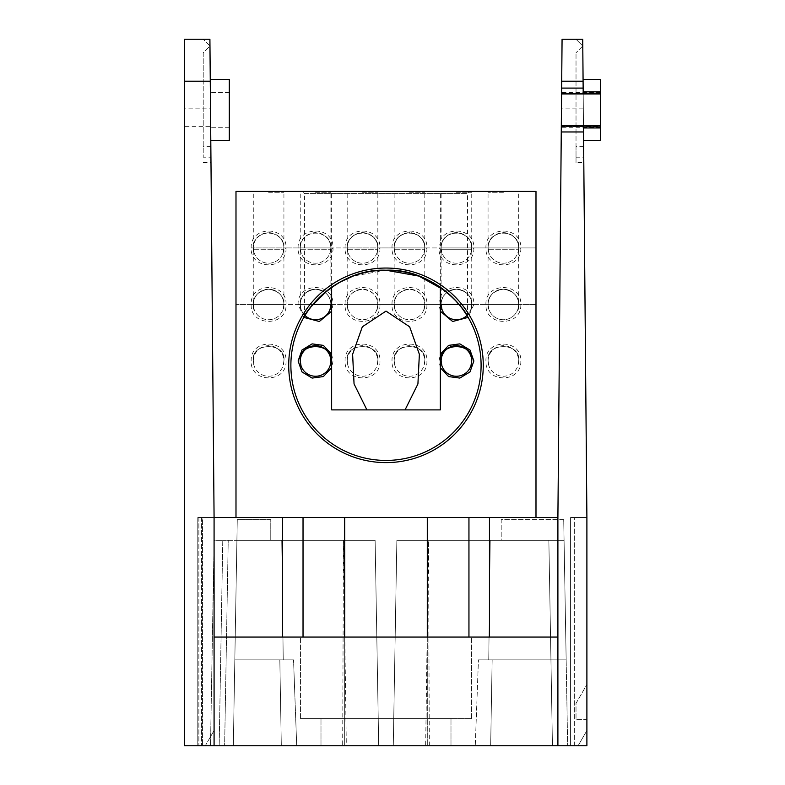 <?xml version="1.0" encoding="UTF-8"?>
<svg xmlns="http://www.w3.org/2000/svg" width="785" height="785" viewBox="0 0 785 785"><rect width="100%" height="100%" fill="white"/><g stroke="black" fill="none" stroke-linecap="round" stroke-linejoin="round"><path stroke-width="0.59" stroke-dasharray="3.92 2.94" d="M202.569 745.75L214.079 745.75L202.03 745.75L214.079 745.75L202.569 745.75L202.569 517.492L293.6 517.492L198.86 517.492L202.569 517.492L202.569 745.75M214.079 745.75L214.079 517.492L214.079 745.75L184.514 745.75L184.514 126.64L210.674 126.64L214.079 517.492L214.079 745.75L197.781 745.75L197.781 517.492L197.781 745.75L214.079 745.75L205.297 745.75L214.079 730.531L205.297 745.75L214.079 745.75L201.49 745.75L214.079 745.75L214.079 517.492L214.079 745.75L214.079 517.492L214.079 745.75L214.079 517.492L202.03 517.492L214.079 517.492L214.079 745.75L586.895 745.75L570.597 745.75L570.597 517.492L586.895 517.492L570.597 517.492L570.597 745.75L586.895 745.75L586.895 517.492L586.895 745.75L586.895 517.492L574.306 517.492L586.895 517.492L586.895 745.75L586.895 517.492L583.481 126.65L561.304 126.65L557.899 517.492L557.899 745.75L557.899 517.492L478.379 517.492L557.899 517.492L489.467 517.492L489.467 637.057L557.899 637.057L557.899 517.492M570.597 517.492L570.597 745.75L570.597 517.492M583.088 81.208L561.707 81.208L562.07 39.25L582.725 39.25L576.023 39.25L582.784 46.001L576.023 39.25L582.725 39.25L582.784 46.001L576.023 52.762L582.784 46.001L583.343 109.9L582.725 39.25L583.481 126.65M583.657 146.314L576.023 146.314L576.023 52.762L576.023 162.613L583.795 162.613L583.343 109.9L583.755 157.177L576.023 157.177M583.078 79.462L583.608 140.338M576.023 146.314L576.023 162.613M600.486 79.462L600.486 140.338M586.895 719.668L586.895 684.53L586.895 719.668L576.023 719.668L576.023 703.36L586.895 684.53L576.023 703.36L576.023 719.668L586.895 719.668M583.324 108.124L561.471 108.124L561.314 126.159M561.707 81.208L561.471 108.124M561.314 125.835L561.304 127.288L561.304 126.64L600.486 126.64L600.486 125.835L600.486 126.64M561.599 93.16L600.486 93.16L600.486 93.965L600.486 92.512L561.609 92.512M600.486 93.16L600.486 92.512M342.682 745.75L233.322 745.75L342.682 745.75L343.447 540.325L270.776 540.325L270.776 519.67L237.266 519.67L233.322 745.75L210.498 745.75L450.992 745.75L210.498 745.75L378.704 745.75L233.322 745.75L378.704 745.75L233.322 745.75L236.903 540.325L233.322 745.75L236.903 540.325L375.122 540.325L378.704 745.75L375.122 540.325L343.447 540.325L375.122 540.325L378.704 745.75L375.122 540.325L236.903 540.325L233.322 745.75L236.903 540.325L233.322 745.75L234.823 659.881L293.541 659.881L296.71 745.75L293.541 659.881L279.823 659.881L283.228 659.881L281.746 540.325L375.122 540.325L378.704 745.75L375.122 540.325L281.746 540.325L283.228 659.881L279.823 659.881L293.541 659.881L234.823 659.881L236.903 540.325L375.122 540.325L378.704 745.75L375.122 540.325L236.903 540.325L233.322 745.75L237.266 519.67L236.903 540.325L281.746 540.325L236.903 540.325L233.322 745.75L237.266 519.67L270.776 519.67L270.776 540.325L343.447 540.325L346.322 745.75M429.297 745.75L428.531 540.325L501.203 540.325L501.203 519.67L563.708 519.67L564.072 540.325L396.857 540.325L548.852 540.325L552.444 745.75L567.653 745.75L393.275 745.75L567.653 745.75L393.275 745.75L567.653 745.75L393.275 745.75L552.444 745.75L548.852 540.325L552.444 745.75L548.852 540.325L552.444 745.75L548.852 540.325L396.857 540.325L393.275 745.75L396.857 540.325L490.233 540.325L488.751 659.881L492.156 659.881L478.438 659.881L475.268 745.75L478.438 659.881L566.162 659.881L564.072 540.325L567.653 745.75L563.708 519.67L567.653 745.75L564.072 540.325L548.852 540.325L564.072 540.325L566.162 659.881L478.438 659.881L492.156 659.881L488.751 659.881L490.233 540.325L396.857 540.325L393.275 745.75L396.857 540.325L548.852 540.325L552.444 745.75L548.852 540.325L564.072 540.325L567.653 745.75L563.708 519.67L501.203 519.67L501.203 540.325L428.531 540.325L425.656 745.75M578.113 745.75L586.895 730.531L578.113 745.75M385.994 517.492C358.794 517.492 358.794 517.492 385.994 517.492C413.185 517.492 413.185 517.492 385.994 517.492M214.079 517.492L489.467 517.492M557.899 745.75L557.899 637.057L214.079 637.057M198.86 517.492L198.86 745.75L198.86 517.492M214.079 718.579L214.079 690.476L214.079 718.579M344.684 637.057L344.684 718.579L427.295 718.579L320.996 718.579L450.992 718.579L300.557 718.579L450.992 718.579L300.557 718.579L344.684 718.579L344.684 637.057L344.684 718.579L471.422 718.579L344.684 718.579L344.684 745.75L344.684 517.492M214.079 540.325L210.498 745.75L214.079 540.325L210.498 745.75L214.079 540.325L222.773 540.325L214.079 540.325M396.857 540.325L393.275 745.75L396.857 540.325M557.899 637.057L489.467 637.057M283.228 659.881L234.823 659.881L283.228 659.881M228.219 540.325L236.903 540.325L222.773 540.325L236.903 540.325L222.773 540.325L228.219 540.325L224.628 745.75L228.219 540.325M490.233 540.325L564.072 540.325L490.233 540.325M566.162 659.881L488.751 659.881L566.162 659.881M488.103 360.982A15.268 15.268 0 0 1 503.381 345.704A15.268 15.268 0 0 1 518.649 360.982C521.564 341.985 485.199 341.76 488.103 360.982C485.199 341.985 521.554 341.76 518.649 360.982A15.268 15.268 0 0 1 503.381 376.25A15.268 15.268 0 0 1 488.103 360.982A15.268 15.268 0 0 1 503.381 345.704A15.268 15.268 0 0 1 518.649 360.982A15.268 15.268 0 0 1 503.381 376.25A15.268 15.268 0 0 1 488.103 360.982L488.8 365.545L488.103 360.982M394.198 360.982A15.268 15.268 0 0 1 409.466 345.704A15.268 15.268 0 0 1 424.734 360.982C427.648 341.985 391.283 341.76 394.198 360.982C391.283 341.985 427.648 341.76 424.734 360.982A15.268 15.268 0 0 1 409.466 376.25A15.268 15.268 0 0 1 394.198 360.982A15.268 15.268 0 0 1 409.466 345.704A15.268 15.268 0 0 1 424.734 360.982A15.268 15.268 0 0 1 409.466 376.25A15.268 15.268 0 0 1 394.198 360.982L394.894 365.545L394.198 360.982M347.245 360.982A15.268 15.268 0 0 1 362.513 345.704A15.268 15.268 0 0 1 377.781 360.982C380.696 341.985 344.33 341.76 347.245 360.982C344.33 341.985 380.696 341.76 377.781 360.982A15.268 15.268 0 0 1 362.513 376.25A15.268 15.268 0 0 1 347.245 360.982A15.268 15.268 0 0 1 362.513 345.704A15.268 15.268 0 0 1 377.781 360.982A15.268 15.268 0 0 1 362.513 376.25A15.268 15.268 0 0 1 347.245 360.982L347.941 365.545L347.245 360.982M253.329 360.982A15.268 15.268 0 0 1 268.598 345.704A15.268 15.268 0 0 1 283.876 360.982C286.79 341.985 250.425 341.76 253.329 360.982C250.415 341.985 286.78 341.76 283.876 360.982A15.268 15.268 0 0 1 268.598 376.25A15.268 15.268 0 0 1 253.329 360.982A15.268 15.268 0 0 1 268.598 345.704A15.268 15.268 0 0 1 283.876 360.982A15.268 15.268 0 0 1 268.598 376.25A15.268 15.268 0 0 1 253.329 360.982L254.026 365.545L253.329 360.982M331.643 354.231L333.007 360.982L331.643 367.733M485.935 360.982C484.944 338.482 521.809 338.472 520.818 360.982C521.809 383.482 484.944 383.482 485.935 360.982M440.336 367.733L438.982 360.982L440.336 354.231M392.019 360.982C391.038 338.482 427.894 338.472 426.912 360.982C427.894 383.482 391.038 383.482 392.019 360.982M345.066 360.982C344.085 338.482 380.941 338.472 379.96 360.982C380.941 383.482 344.085 383.482 345.066 360.982M251.161 360.982C250.17 338.482 287.035 338.472 286.044 360.982C287.035 383.482 250.17 383.482 251.161 360.982M518.649 247.942A15.268 15.268 0 0 0 503.381 232.664A15.268 15.268 0 0 0 488.103 247.942L518.649 247.942C518.542 239.396 513.449 234.303 503.381 232.664C493.333 234.254 488.241 239.337 488.103 247.942L488.8 252.505L488.103 247.942A15.268 15.268 0 0 0 503.381 263.211A15.268 15.268 0 0 0 518.649 247.942C518.561 239.425 513.468 234.332 503.381 232.664C493.314 234.293 488.221 239.386 488.103 247.942C487.24 228.239 519.513 228.239 518.649 247.942L517.953 252.505L518.649 247.942L535.988 247.942L535.988 304.462L535.988 191.422L535.988 247.942L283.876 247.942A15.268 15.268 0 0 0 268.598 232.664A15.268 15.268 0 0 0 253.329 247.942L254.026 252.505L253.329 247.942A15.268 15.268 0 0 0 268.598 263.211A15.268 15.268 0 0 0 283.876 247.942C283.768 239.396 278.675 234.303 268.598 232.664C258.559 234.254 253.467 239.337 253.329 247.942C252.466 228.239 284.739 228.239 283.876 247.942C283.787 239.425 278.695 234.332 268.598 232.664C258.53 234.293 253.447 239.386 253.329 247.942A15.268 15.268 0 0 0 268.598 263.211A15.268 15.268 0 0 0 283.876 247.942L283.179 252.505L283.876 247.942L330.828 247.942A15.268 15.268 0 0 0 315.56 232.664A15.268 15.268 0 0 0 300.282 247.942L300.989 252.505L300.282 247.942A15.268 15.268 0 0 0 315.56 263.211A15.268 15.268 0 0 0 330.828 247.942C330.721 239.396 325.628 234.303 315.56 232.664C305.512 234.254 300.42 239.337 300.282 247.942C299.428 228.239 331.692 228.239 330.828 247.942C330.74 239.425 325.647 234.332 315.56 232.664C305.493 234.293 300.4 239.386 300.282 247.942A15.268 15.268 0 0 0 315.56 263.211A15.268 15.268 0 0 0 330.828 247.942L330.132 252.505L330.828 247.942L377.781 247.942A15.268 15.268 0 0 0 362.513 232.664A15.268 15.268 0 0 0 347.245 247.942L347.941 252.505L347.245 247.942A15.268 15.268 0 0 0 362.513 263.211A15.268 15.268 0 0 0 377.781 247.942C377.673 239.396 372.59 234.303 362.513 232.664C352.465 234.254 347.372 239.337 347.245 247.942C346.381 228.239 378.645 228.239 377.781 247.942C377.693 239.425 372.6 234.332 362.513 232.664C352.445 234.293 347.353 239.386 347.245 247.942A15.268 15.268 0 0 0 362.513 263.211A15.268 15.268 0 0 0 377.781 247.942L377.085 252.505L377.781 247.942L424.734 247.942A15.268 15.268 0 0 0 409.466 232.664A15.268 15.268 0 0 0 394.198 247.942L394.894 252.505L394.198 247.942A15.268 15.268 0 0 0 409.466 263.211A15.268 15.268 0 0 0 424.734 247.942C424.636 239.396 419.543 234.303 409.466 232.664C399.418 234.254 394.335 239.337 394.198 247.942C393.334 228.239 425.598 228.239 424.734 247.942C424.646 239.425 419.563 234.332 409.466 232.664C399.398 234.293 394.305 239.386 394.198 247.942A15.268 15.268 0 0 0 409.466 263.211A15.268 15.268 0 0 0 424.734 247.942L424.037 252.505L424.734 247.942L471.697 247.942A15.268 15.268 0 0 0 456.419 232.664A15.268 15.268 0 0 0 441.15 247.942L441.847 252.505L441.15 247.942A15.268 15.268 0 0 0 456.419 263.211A15.268 15.268 0 0 0 471.697 247.942C471.589 239.396 466.496 234.303 456.419 232.664C446.38 234.254 441.288 239.337 441.15 247.942C440.287 228.239 472.56 228.239 471.697 247.942C471.608 239.425 466.516 234.332 456.419 232.664C446.351 234.293 441.268 239.386 441.15 247.942A15.268 15.268 0 0 0 456.419 263.211A15.268 15.268 0 0 0 471.697 247.942L471 252.505L471.697 247.942L488.103 247.942A15.268 15.268 0 0 0 503.381 263.211A15.268 15.268 0 0 0 518.649 247.942M485.935 247.942C484.944 225.442 521.809 225.432 520.818 247.942C521.809 270.442 484.944 270.442 485.935 247.942M438.982 247.942C437.991 225.442 474.856 225.432 473.865 247.942C474.856 270.442 437.991 270.442 438.982 247.942M392.019 247.942C391.038 225.442 427.894 225.432 426.912 247.942C427.894 270.442 391.038 270.442 392.019 247.942M345.066 247.942C344.085 225.442 380.941 225.432 379.96 247.942C380.941 270.442 344.085 270.442 345.066 247.942M298.114 247.942C297.123 225.442 333.988 225.432 333.007 247.942C333.988 270.442 297.123 270.442 298.114 247.942M251.161 247.942C250.17 225.442 287.035 225.432 286.044 247.942C287.035 270.442 250.17 270.442 251.161 247.942M503.381 192.727L488.054 192.727L503.381 192.727M503.381 191.422C525.95 191.422 525.95 191.422 503.381 191.422C525.95 191.422 525.95 191.422 503.381 191.422C480.803 191.422 480.803 191.422 503.381 191.422C480.803 191.422 480.803 191.422 503.381 191.422M456.419 192.727L471.746 192.727L456.419 192.727M456.419 191.422C478.997 191.422 478.997 191.422 456.419 191.422C478.997 191.422 478.997 191.422 456.419 191.422C433.85 191.422 433.85 191.422 456.419 191.422C433.85 191.422 433.85 191.422 456.419 191.422M409.466 192.727L424.793 192.727L409.466 192.727M409.466 191.422C432.035 191.422 432.035 191.422 409.466 191.422C432.035 191.422 432.035 191.422 409.466 191.422C386.897 191.422 386.897 191.422 409.466 191.422C386.897 191.422 386.897 191.422 409.466 191.422M362.513 192.727L377.84 192.727L362.513 192.727M362.513 191.422C385.082 191.422 385.082 191.422 362.513 191.422C385.082 191.422 385.082 191.422 362.513 191.422C339.944 191.422 339.944 191.422 362.513 191.422C339.944 191.422 339.944 191.422 362.513 191.422M315.56 192.727L330.887 192.727L315.56 192.727M315.56 191.422C338.129 191.422 338.129 191.422 315.56 191.422C338.129 191.422 338.129 191.422 315.56 191.422C292.982 191.422 292.982 191.422 315.56 191.422C292.982 191.422 292.982 191.422 315.56 191.422M268.598 192.727L283.925 192.727L268.598 192.727M268.598 191.422C291.176 191.422 291.176 191.422 268.598 191.422C291.176 191.422 291.176 191.422 268.598 191.422C246.029 191.422 246.029 191.422 268.598 191.422C246.029 191.422 246.029 191.422 268.598 191.422M312.911 304.462L235.991 304.462L235.991 191.422L235.991 304.462L253.329 304.462C253.447 295.906 258.53 290.813 268.598 289.184C258.442 290.882 253.349 295.974 253.329 304.462A15.268 15.268 0 0 0 268.598 319.73A15.268 15.268 0 0 0 283.876 304.462C283.866 295.994 278.783 290.901 268.598 289.184C278.675 290.823 283.768 295.916 283.876 304.462A15.268 15.268 0 0 0 268.598 289.184A15.268 15.268 0 0 0 253.329 304.462A15.268 15.268 0 0 0 268.598 319.73A15.268 15.268 0 0 0 283.876 304.462A15.268 15.268 0 0 0 268.598 289.184A15.268 15.268 0 0 0 253.329 304.462L283.876 304.462L283.179 309.025L283.876 304.462L300.282 304.462C300.4 295.906 305.493 290.813 315.56 289.184C305.394 290.882 300.312 295.974 300.282 304.462A15.268 15.268 0 0 1 315.56 289.184A15.268 15.268 0 0 1 330.828 304.462C330.828 295.994 325.736 290.901 315.56 289.184C325.628 290.823 330.721 295.916 330.828 304.462A15.268 15.268 0 0 0 315.56 289.184A15.268 15.268 0 0 0 300.282 304.462L347.245 304.462C347.353 295.906 352.445 290.813 362.513 289.184C352.357 290.882 347.264 295.974 347.245 304.462A15.268 15.268 0 0 0 362.513 319.73A15.268 15.268 0 0 0 377.781 304.462C377.781 295.994 372.689 290.901 362.513 289.184C372.59 290.823 377.673 295.916 377.781 304.462A15.268 15.268 0 0 0 362.513 289.184A15.268 15.268 0 0 0 347.245 304.462A15.268 15.268 0 0 0 362.513 319.73A15.268 15.268 0 0 0 377.781 304.462A15.268 15.268 0 0 0 362.513 289.184A15.268 15.268 0 0 0 347.245 304.462L377.781 304.462L377.085 309.025L377.781 304.462L394.198 304.462C394.305 295.906 399.398 290.813 409.466 289.184C399.31 290.882 394.217 295.974 394.198 304.462A15.268 15.268 0 0 0 409.466 319.73A15.268 15.268 0 0 0 424.734 304.462C424.734 295.994 419.641 290.901 409.466 289.184C419.543 290.823 424.636 295.916 424.734 304.462A15.268 15.268 0 0 0 409.466 289.184A15.268 15.268 0 0 0 394.198 304.462A15.268 15.268 0 0 0 409.466 319.73A15.268 15.268 0 0 0 424.734 304.462A15.268 15.268 0 0 0 409.466 289.184A15.268 15.268 0 0 0 394.198 304.462L424.734 304.462L424.037 309.025L424.734 304.462L441.15 304.462C441.268 295.906 446.351 290.813 456.419 289.184C446.263 290.882 441.17 295.974 441.15 304.462A15.268 15.268 0 0 1 456.419 289.184A15.268 15.268 0 0 1 471.697 304.462C471.687 295.994 466.594 290.901 456.419 289.184C466.496 290.823 471.589 295.916 471.697 304.462A15.268 15.268 0 0 1 466.987 315.482A15.268 15.268 0 0 0 456.419 289.184A15.268 15.268 0 0 0 441.15 304.462L471.697 304.462L471 309.025L471.697 304.462L488.103 304.462A15.268 15.268 0 0 0 503.381 319.73A15.268 15.268 0 0 0 518.649 304.462A15.268 15.268 0 0 0 503.381 289.184A15.268 15.268 0 0 0 488.103 304.462L518.649 304.462C518.542 295.916 513.449 290.823 503.381 289.184C493.215 290.882 488.123 295.974 488.103 304.462L488.8 309.025L488.103 304.462A15.268 15.268 0 0 0 503.381 319.73A15.268 15.268 0 0 0 518.649 304.462C518.64 295.994 513.557 290.901 503.381 289.184C493.314 290.813 488.221 295.906 488.103 304.462A15.268 15.268 0 0 1 503.381 289.184A15.268 15.268 0 0 1 518.649 304.462L517.953 309.025L518.649 304.462L535.988 304.462L459.068 304.462M485.935 304.462C484.944 281.962 521.809 281.952 520.818 304.462C521.897 326.962 484.855 326.962 485.935 304.462M440.336 311.213L438.982 304.462C437.991 281.962 474.856 281.952 473.865 304.462L468.135 317.395M392.019 304.462C391.038 281.962 427.894 281.952 426.912 304.462C427.992 326.962 390.94 326.962 392.019 304.462M345.066 304.462C344.085 281.962 380.941 281.952 379.96 304.462C381.039 326.962 343.987 326.962 345.066 304.462M303.844 317.395L298.114 304.462C297.123 281.962 333.988 281.952 333.007 304.462L331.643 311.213M286.044 304.462C287.124 281.952 250.081 281.952 251.161 304.462C250.081 326.962 287.124 326.962 286.044 304.462M488.054 309.339L488.054 249.247L518.699 249.247L488.054 249.247L485.876 247.942L520.877 247.942L485.876 247.942M518.699 309.339L518.699 249.247L520.877 247.942M441.101 304.462L441.101 249.247L471.746 249.247L441.101 249.247L438.923 247.942L473.924 247.942L438.923 247.942M471.746 309.339L471.746 249.247L473.924 247.942M394.139 309.339L394.139 249.247L424.793 249.247L394.139 249.247L391.97 247.942L426.971 247.942L391.97 247.942M424.793 309.339L424.793 249.247L426.971 247.942M347.186 309.339L347.186 249.247L377.84 249.247L347.186 249.247L345.017 247.942L380.009 247.942L345.017 247.942M377.84 309.339L377.84 249.247L380.009 247.942M300.233 309.339L300.233 249.247L330.887 249.247L300.233 249.247L298.055 247.942L333.056 247.942L298.055 247.942M330.887 304.462L330.887 249.247L333.056 247.942M253.28 309.339L253.28 249.247L283.925 249.247L253.28 249.247L251.102 247.942L286.103 247.942L251.102 247.942M283.925 309.339L283.925 249.247L286.103 247.942M463.67 310.458L460.972 306.817M453.75 298.594L444.388 290.264M385.994 270.217L352.975 276.134M339.238 282.502L327.59 290.264M308.387 310.35L304.472 316.335L304.472 193.591L467.507 193.591L304.472 193.591L302.294 191.422L469.685 191.422L302.294 191.422M481.097 365.329A95.103 95.103 0 0 0 385.994 270.217A95.103 95.103 0 0 0 290.882 365.329A95.103 95.103 0 0 0 385.994 460.432A95.103 95.103 0 0 0 481.097 365.329M467.507 316.335L467.507 193.591L469.685 191.422M440.336 409.888L405.06 409.888M385.994 191.422L331.643 191.422L385.994 191.422M235.991 517.492L235.991 191.422L535.988 191.422L235.991 191.422L535.988 191.422L535.988 517.492L235.991 517.492L535.988 517.492M331.643 304.462L440.336 304.462M366.919 409.888L331.643 409.888M268.598 304.462C246.029 304.462 246.029 304.462 268.598 304.462C291.176 304.462 291.176 304.462 268.598 304.462M315.56 304.462C292.982 304.462 292.982 304.462 315.56 304.462C338.129 304.462 338.129 304.462 315.56 304.462M362.513 304.462C339.944 304.462 339.944 304.462 362.513 304.462C385.082 304.462 385.082 304.462 362.513 304.462M409.466 304.462C386.897 304.462 386.897 304.462 409.466 304.462C432.035 304.462 432.035 304.462 409.466 304.462M456.419 304.462C433.85 304.462 433.85 304.462 456.419 304.462C478.997 304.462 478.997 304.462 456.419 304.462M503.381 304.462C480.803 304.462 480.803 304.462 503.381 304.462C525.95 304.462 525.95 304.462 503.381 304.462M253.329 304.462L254.026 309.025L253.329 304.462M304.992 315.482A15.268 15.268 0 0 1 300.282 304.462L300.989 309.025L300.282 304.462A15.268 15.268 0 0 0 304.992 315.482M347.245 304.462L347.941 309.025L347.245 304.462M394.198 304.462L394.894 309.025L394.198 304.462M441.847 309.025L441.258 306.238A15.268 15.268 0 0 0 441.268 306.307M441.209 305.777L441.15 304.462M283.876 360.982L283.179 365.545L283.876 360.982M377.781 360.982L377.085 365.545L377.781 360.982M424.734 360.982L424.037 365.545L424.734 360.982M518.649 360.982L517.953 365.545L518.649 360.982M229.298 79.462L229.298 140.338M210.527 109.9L210.792 140.338L210.527 109.9M197.781 517.492L201.49 517.492L197.781 517.492L197.781 745.75L197.781 517.492M184.514 126.64L184.514 39.25L209.909 39.25L203.217 39.25L209.909 39.25L210.508 108.134L184.514 108.134M210.674 126.64L210.508 108.134M203.217 162.613L210.988 162.613L209.909 39.25L210.939 157.177L203.217 157.177L203.217 52.762L209.968 46.001L203.217 39.25L209.968 46.001L203.217 52.762L203.217 157.177M229.298 109.9L229.298 127.288L229.298 109.9M574.306 745.75L574.306 517.492L574.306 745.75M427.295 517.492L427.295 637.057M344.684 540.325L344.684 745.75L344.684 540.325M427.295 540.325L427.295 745.75L427.295 540.325M468.949 637.057L468.949 517.492M303.03 517.492L303.03 637.057M282.512 637.057L282.512 517.492M222.773 540.325L219.182 745.75L222.773 540.325M210.272 81.208L184.514 81.208M201.49 517.492L201.49 745.75L201.49 517.492M210.841 146.314L203.217 146.314M600.486 127.288L561.304 127.288M320.996 745.75L320.996 718.579L320.996 745.75M450.992 745.75L450.992 718.579L450.992 745.75M281.315 745.75L279.823 659.881L281.315 745.75M490.664 745.75L492.156 659.881L490.664 745.75M300.557 718.579L300.557 637.057L300.557 718.579M471.422 718.579L471.422 637.057L471.422 718.579M518.699 252.819L518.699 192.727L520.877 191.422M471.746 252.819L471.746 192.727L473.924 191.422M424.793 252.819L424.793 192.727L426.971 191.422M377.84 252.819L377.84 192.727L380.009 191.422M330.887 252.819L330.887 192.727L333.056 191.422M283.925 252.819L283.925 192.727L286.103 191.422M440.336 287.281L440.336 191.422M331.643 287.281L331.643 191.422M253.28 252.819L253.28 192.727L251.102 191.422M300.233 252.819L300.233 192.727L298.055 191.422M347.186 252.819L347.186 192.727L345.017 191.422M394.139 252.819L394.139 192.727L391.97 191.422M441.101 252.819L441.101 192.727L438.923 191.422M488.054 252.819L488.054 192.727L485.876 191.422M229.298 92.512L210.37 92.512M229.298 127.288L210.674 127.288"/><path stroke-width="1.18" d="M561.265 131.968L557.899 517.492L557.899 745.75L586.895 745.75L586.895 517.492L583.5 127.955L600.486 127.955L600.486 126.159L561.314 126.159L561.265 131.968L583.53 131.968M600.486 126.159L600.486 91.845L583.186 91.845L583.147 88.097L561.648 88.097L561.599 93.16M583.088 81.208L582.725 39.25L562.07 39.25L561.707 81.208L583.088 81.208L583.147 88.097M600.486 91.845L600.486 79.462L583.078 79.462M583.608 140.338L600.486 140.338L600.486 127.955M561.707 81.208L561.648 88.097M600.486 93.965L561.589 93.965L561.314 125.835L600.486 125.835M557.899 517.492L214.079 517.492L209.909 39.25L184.514 39.25L184.514 745.75L557.899 745.75M214.079 637.057L557.899 637.057M214.079 517.492L214.079 745.75M300.282 360.982A15.268 15.268 0 0 1 315.56 345.704A15.268 15.268 0 0 1 330.828 360.982C333.743 341.985 297.378 341.76 300.282 360.982C297.378 341.985 333.733 341.76 330.828 360.982A15.268 15.268 0 0 1 315.56 376.25A15.268 15.268 0 0 1 300.282 360.982A15.268 15.268 0 0 1 315.56 345.704A15.268 15.268 0 0 1 330.828 360.982A15.268 15.268 0 0 1 315.56 376.25A15.268 15.268 0 0 1 300.282 360.982L300.989 365.545L300.282 360.982M441.15 360.982A15.268 15.268 0 0 1 456.419 345.704A15.268 15.268 0 0 1 471.697 360.982C474.601 341.985 438.246 341.76 441.15 360.982C438.236 341.985 474.601 341.76 471.697 360.982A15.268 15.268 0 0 1 456.419 376.25A15.268 15.268 0 0 1 441.15 360.982A15.268 15.268 0 0 1 456.419 345.704A15.268 15.268 0 0 1 471.697 360.982A15.268 15.268 0 0 1 456.419 376.25A15.268 15.268 0 0 1 441.15 360.982L441.847 365.545L441.15 360.982M331.643 367.733L323.371 376.574L312.136 378.085L301.97 371.923L298.114 360.982L301.97 350.041L312.126 343.869L323.371 345.38L331.643 354.231M440.336 354.231L448.608 345.38L459.843 343.869L470.009 350.041L473.865 360.982L470.009 371.923L459.853 378.085L448.608 376.574L440.336 367.733M330.132 309.025L330.828 304.462L330.132 309.025M385.994 270.217C433.87 268.117 466.418 311.252 467.507 316.335C466.496 311.459 434.066 268.107 385.994 270.217C338.109 268.117 305.561 311.252 304.472 316.335C305.483 311.459 337.913 268.107 385.994 270.217L418.866 276.084L444.388 290.264M467.507 316.335L463.67 310.458M460.972 306.817L453.75 298.594M352.975 276.134L339.238 282.502M327.59 290.264L311.105 306.7M311.007 306.817L308.387 310.35M481.097 365.329A95.103 95.103 0 0 0 385.994 270.217A95.103 95.103 0 0 0 290.882 365.329A95.103 95.103 0 0 0 385.994 460.432A95.103 95.103 0 0 0 481.097 365.329M483.266 365.329A97.281 97.281 0 0 0 385.994 268.048A97.281 97.281 0 0 0 288.713 365.329A97.281 97.281 0 0 0 385.994 462.61A97.281 97.281 0 0 0 483.266 365.329M405.06 409.888L366.919 409.888L354.055 383.924L352.612 354.29L362.327 326.815L385.994 311.105L409.652 326.805L419.367 354.28L417.924 383.953L405.06 409.888L440.336 409.888L440.336 287.281M535.988 517.492L535.988 191.422L235.991 191.422L235.991 517.492M312.911 304.462L331.643 304.462M440.336 304.462L459.068 304.462M331.643 287.281L331.643 409.888L366.919 409.888M330.622 306.945A15.268 15.268 0 0 0 330.828 304.462A15.268 15.268 0 0 1 304.992 315.482A15.268 15.268 0 0 0 330.563 307.269M441.268 306.307A15.268 15.268 0 0 0 466.987 315.482A15.268 15.268 0 0 1 441.15 304.462L441.847 309.025M441.15 304.462A15.268 15.268 0 0 0 441.199 305.689M303.844 317.395L319.348 321.487L331.643 311.213M440.336 311.213L452.631 321.487L468.135 317.395M471.697 360.982L471 365.545L471.697 360.982M330.828 360.982L330.132 365.545L330.828 360.982M210.792 140.338L229.298 140.338L229.298 79.462L210.262 79.462M561.599 93.641L600.486 93.641M282.512 517.492L282.512 637.057M303.03 637.057L303.03 517.492M344.684 517.492L344.684 637.057M427.295 517.492L427.295 637.057M468.949 517.492L468.949 637.057M489.467 637.057L489.467 517.492M210.272 81.208L184.514 81.208M330.887 309.339L330.887 304.462M441.101 309.339L441.101 304.462"/></g></svg>
